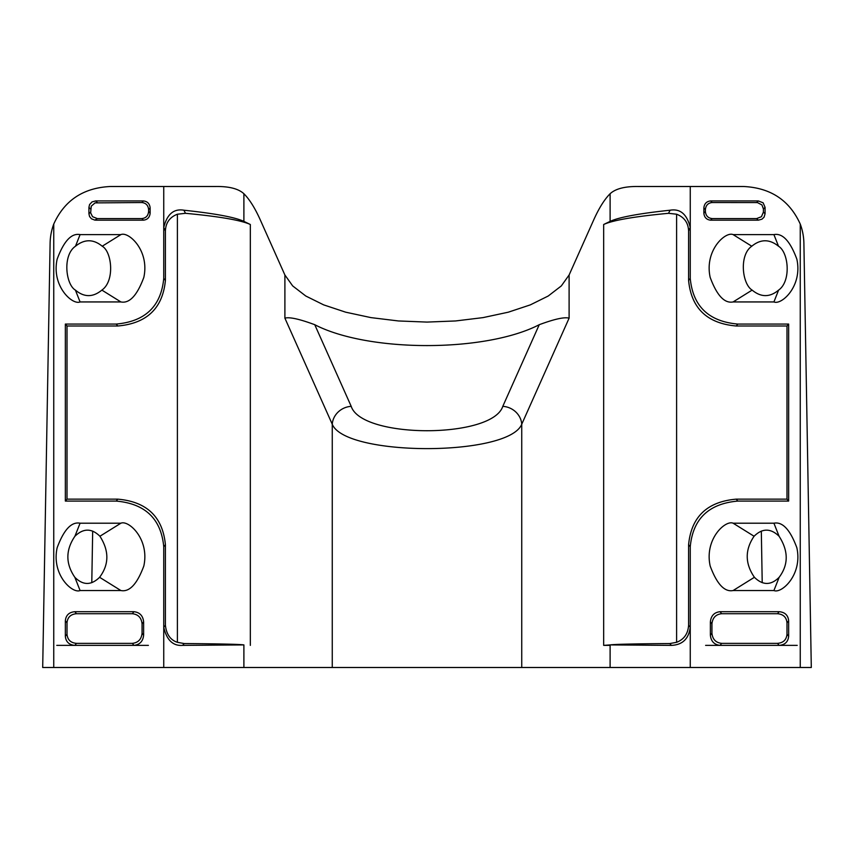 <?xml version="1.0" encoding="UTF-8"?>
<svg xmlns="http://www.w3.org/2000/svg" width="854" height="854" viewBox="0 0 854 854"><rect width="100%" height="100%" fill="white"/><g stroke="black" fill="none" stroke-linecap="round" stroke-linejoin="round"><path stroke-width="1.28" d="M53.749 667.497L42.7 667.497L50.108 243.209A57.773 57.72 180 0 1 53.749 224.058L53.749 667.497L800.251 667.497L800.251 224.058A57.773 57.72 -0 0 1 803.892 243.209L811.3 667.497L800.251 667.497M53.749 224.058C64.477 200.348 83.329 187.827 110.326 186.503L215.688 186.503C229.053 186.3 238.447 188.713 243.892 193.73C249.549 199.388 255.047 208.184 260.385 220.118L284.894 274.999L292.676 285.919L305.785 296.018L323.698 304.889L345.71 312.19L370.946 317.613L398.412 320.955L427 322.086L455.588 320.955L483.054 317.613L508.29 312.19L530.302 304.889L548.215 296.018L561.324 285.919L569.106 274.999L593.615 220.118C598.953 208.184 604.451 199.388 610.108 193.73C615.553 188.713 624.947 186.3 638.312 186.503L743.674 186.503C770.671 187.827 789.523 200.348 800.251 224.058M688.591 230.815L690.256 227.548L690.256 278.457L688.591 280.39L688.591 230.815C688.217 222.702 684.214 217.162 676.603 214.215L668.522 213.308C634.458 216.521 612.841 220.247 603.671 224.495L610.108 221.389L610.108 193.73M737.835 324.072L788.648 324.072L788.648 501.074L786.993 499.152L786.993 325.993L736.169 325.993L737.835 324.072C708.777 321.51 692.925 306.308 690.256 278.457M788.648 501.074L737.835 501.074L736.169 499.152C707.123 501.704 691.26 516.905 688.591 544.756L690.256 546.677C692.925 518.837 708.777 503.636 737.835 501.074M671.361 645.378L610.108 644.909C614.731 644.268 634.629 643.82 669.803 643.553L671.361 645.378C682.474 644.909 688.772 638.856 690.256 627.22L690.256 546.677M711.937 623.868L711.937 633.209L710.379 635.216L710.379 621.851L711.937 623.868C712.567 617.762 715.801 614.378 721.641 613.716L777.503 613.716C783.299 614.229 786.459 617.261 786.993 622.812L788.648 620.805C788.125 615.243 784.954 612.211 779.158 611.699L777.503 613.716M721.641 613.716L720.082 611.699C714.243 612.361 711.008 615.745 710.379 621.851M720.082 611.699L779.158 611.699M788.648 620.805L788.648 636.273L786.993 634.255L786.993 622.812M797.23 645.378L779.179 645.378C784.954 644.866 788.125 641.834 788.648 636.273M711.937 633.209C712.567 639.315 715.801 642.699 721.641 643.361L777.503 643.361L779.158 645.378L705.617 645.378M710.379 635.216C711.008 641.333 714.243 644.717 720.082 645.378L721.641 643.361M773.916 234.604C782.52 232.907 790.163 241.084 796.846 259.146C802.771 286.069 781.57 305.326 773.916 301.942L733.106 301.942C724.502 303.64 716.858 295.452 710.176 277.401C704.262 250.468 725.452 231.21 733.106 234.604L773.916 234.604L778.517 246.219C769.518 238.971 760.604 238.971 751.776 246.219C738.913 255.026 742.137 284.062 752.128 290.104C761.031 297.448 769.86 297.448 778.602 290.104C791.252 281.297 788.776 252.442 778.517 246.219M773.916 523.203C782.52 521.506 790.163 529.683 796.846 547.745C802.771 574.667 781.57 593.925 773.916 590.541L733.106 590.541C724.502 592.238 716.858 584.051 710.176 565.999C704.262 539.066 725.452 519.808 733.106 523.203L773.916 523.203L779.083 536.248C770.65 528.124 762.312 528.124 754.082 536.248C744.848 549.837 744.955 563.512 754.402 577.293C762.75 585.481 771.002 585.481 779.158 577.293C788.584 564.675 788.552 550.99 779.083 536.248M763.401 212.123L763.401 208.974L765.077 207.373L765.077 213.735L763.401 212.123L761.448 216.702L756.676 218.571L758.352 220.172L761.949 219.19L764.063 217.183L765.077 213.735M758.352 220.172L710.581 220.172L712.119 218.571L756.676 218.571M763.401 208.974L761.949 204.939L757.434 202.579L712.119 202.537C708.073 202.985 705.831 205.323 705.393 209.561L705.393 211.536L703.856 213.148C704.294 217.375 706.536 219.724 710.581 220.172M703.856 213.148L703.856 207.96L705.393 209.561M712.119 202.537L710.581 200.936C706.536 201.384 704.294 203.722 703.856 207.96M710.581 200.936L758.352 200.936L756.676 202.537M765.077 207.373L763.124 202.804L758.352 200.936M90.599 212.123L88.923 213.735L89.574 216.542L91.431 218.784L94.879 220.129L97.324 218.571L141.881 218.571C145.927 218.122 148.169 215.774 148.607 211.536L148.607 209.561C148.169 205.323 145.927 202.985 141.881 202.537L95.082 202.889L91.261 206.156L90.641 212.859L92.552 216.702L97.324 218.571M88.923 213.735L88.923 207.373L90.599 208.974M97.324 202.537L95.648 200.936L92.051 201.907L89.574 204.554L88.923 207.373M95.648 200.936L143.419 200.936L141.881 202.537M148.607 209.561L150.144 207.96C149.706 203.722 147.464 201.384 143.419 200.936M150.144 207.96L150.144 213.148L148.607 211.536M141.881 218.571L143.419 220.172C147.464 219.724 149.706 217.375 150.144 213.148M705.393 211.536C705.831 215.774 708.073 218.122 712.119 218.571M165.409 625.32L163.744 627.22L163.744 546.677L165.409 544.756L165.409 625.32C166.445 634.373 170.437 640.041 177.397 642.315L184.197 643.553C219.798 643.82 239.696 644.279 243.892 644.909L182.639 645.378L184.197 643.553M250.329 645.378L250.329 224.495C241.159 220.247 219.542 216.521 185.478 213.308L177.397 214.215C169.786 217.162 165.783 222.702 165.409 230.815L165.409 280.39C162.74 308.23 146.877 323.431 117.831 325.993L67.007 325.993L67.007 499.152L117.831 499.152L116.165 501.074C145.223 503.636 161.075 518.837 163.744 546.677M116.165 501.074L65.352 501.074L65.352 324.072L116.165 324.072L117.831 325.993M250.329 224.495L243.892 221.389C234.999 217.236 215.005 213.511 183.898 210.212C173.704 208.472 166.989 214.258 163.744 227.548L163.744 278.457C161.075 306.308 145.223 321.51 116.165 324.072M143.419 220.172L95.648 220.172M80.084 590.541C72.43 593.925 51.229 574.667 57.154 547.745C63.836 529.683 71.48 521.506 80.084 523.203L120.894 523.203C128.548 519.808 149.738 539.066 143.824 565.999C137.142 584.051 129.498 592.238 120.894 590.541L80.084 590.541L74.842 577.293C83.009 585.481 91.261 585.481 99.598 577.293C109.152 564.547 109.259 550.862 99.918 536.248C91.666 528.124 83.34 528.124 74.917 536.248C65.555 550.019 65.523 563.704 74.842 577.293M80.084 301.942C72.43 305.326 51.229 286.069 57.154 259.146C63.836 241.084 71.48 232.907 80.084 234.604L120.894 234.604C128.548 231.21 149.738 250.468 143.824 277.401C137.142 295.452 129.498 303.64 120.894 301.942L80.084 301.942L75.398 290.104C84.14 297.448 92.969 297.448 101.872 290.104C115.034 280.987 111.895 251.599 102.224 246.219C93.385 238.971 84.482 238.971 75.483 246.219C62.225 255.325 65.843 284.638 75.398 290.104M142.063 623.868L143.621 621.851L143.621 635.216L142.063 633.209L142.063 623.868C141.433 617.762 138.199 614.378 132.359 613.716L76.497 613.716C70.701 614.229 67.541 617.261 67.007 622.812L67.007 634.255C67.541 639.817 70.701 642.848 76.497 643.361L132.359 643.361C138.199 642.699 141.433 639.315 142.063 633.209M148.382 645.378L133.918 645.378C139.757 644.717 142.992 641.333 143.621 635.216M132.359 643.361L133.918 645.378L56.77 645.378M67.007 634.255L65.352 636.273C65.875 641.834 69.046 644.866 74.842 645.378L76.497 643.361M65.352 636.273L65.352 620.805L67.007 622.812M76.497 613.716L74.842 611.699C69.046 612.211 65.875 615.243 65.352 620.805M74.842 611.699L133.918 611.699L132.359 613.716M143.621 621.851C142.992 615.745 139.757 612.361 133.918 611.699M777.503 643.361C783.299 642.848 786.459 639.817 786.993 634.255M690.256 186.503L690.256 227.548C687.011 214.258 680.296 208.472 670.102 210.212C638.995 213.511 619.001 217.236 610.108 221.389M669.803 643.553L676.603 642.315C684.011 639.432 688.014 633.775 688.591 625.32L688.591 544.756M786.993 499.152L736.169 499.152M736.169 325.993C707.123 323.431 691.26 308.23 688.591 280.39M610.108 644.909L603.671 645.378L603.671 224.495M163.744 667.497L163.744 627.22C166.679 640.062 172.978 646.115 182.639 645.378M117.831 499.152C146.877 501.704 162.74 516.905 165.409 544.756M569.106 318.158C564.43 316.866 554.481 319.054 539.248 324.701C485.531 352.531 368.469 352.531 314.752 324.701C299.402 319.022 289.442 316.834 284.894 318.158L332.259 424.235C345.368 456.741 508.632 456.741 521.741 424.235L569.106 318.158L569.106 274.999M539.248 324.701L502.792 406.344A19.236 17.656 -155.9 0 1 521.741 424.235L521.741 667.497M502.792 406.344C492.31 438.849 361.69 438.849 351.207 406.344A19.236 17.656 -24.1 0 0 332.259 424.235L332.259 667.497M67.007 325.993L65.352 324.072M610.108 667.497L610.108 645.378L603.671 645.378M67.007 499.152L65.352 501.074M788.648 324.072L786.993 325.993M243.892 667.497L243.892 644.909M688.591 625.32L690.256 627.22L690.256 667.497M163.744 186.503L163.744 227.548L165.409 230.815M185.478 213.308L183.898 210.212M177.397 642.315L177.397 214.215M670.102 210.212L668.522 213.308M676.603 642.293L676.603 214.215M351.207 406.344L314.752 324.701M165.409 280.39L163.744 278.457M284.894 318.158L284.894 274.999M243.892 221.389L243.892 193.73M779.158 577.293L773.916 590.541M754.402 577.293L733.106 590.541M754.082 536.248L733.106 523.203M778.602 290.104L773.916 301.942M752.128 290.104L733.106 301.942M751.776 246.219L733.106 234.604M99.918 536.248L120.894 523.203M74.917 536.248L80.084 523.203M99.598 577.293L120.894 590.541M102.224 246.219L120.894 234.604M75.483 246.219L80.084 234.604M101.872 290.104L120.894 301.942M92.68 531.081L91.784 582.684M761.32 531.081L762.216 582.684"/></g></svg>
